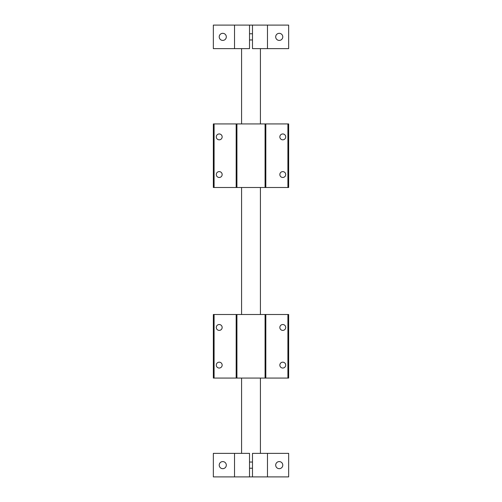 <?xml version="1.0" encoding="UTF-8"?>
<svg xmlns="http://www.w3.org/2000/svg" width="502" height="502" viewBox="0 0 502 502"><rect width="100%" height="100%" fill="white"/><g stroke="black" fill="none" stroke-linecap="round" stroke-linejoin="round"><path stroke-width="0.75" d="M234.522 476.9L234.522 453.362L213.35 453.362L213.35 476.9L252.481 476.9L252.481 453.362L267.478 453.362L267.478 476.9L252.481 476.9M260.412 453.362L260.412 378.062M260.412 314.503L260.412 187.497M260.412 123.938L260.412 48.638M267.478 48.638L267.478 25.1L288.65 25.1L288.65 48.638L252.481 48.638L252.481 25.1L213.35 25.1L213.35 48.638L234.522 48.638L234.522 25.1M241.587 453.362L241.587 378.062M241.587 314.503L241.587 187.497M241.587 123.938L241.587 48.638M249.519 468.222L252.481 468.222M249.519 462.041L252.481 462.041M275.692 465.128A3.545 3.545 0 0 1 279.237 461.589A3.545 3.545 0 0 1 282.783 465.128A3.545 3.545 0 0 1 279.237 468.673A3.545 3.545 0 0 1 275.692 465.128M219.217 465.128A3.545 3.545 0 0 1 222.762 461.589A3.545 3.545 0 0 1 226.308 465.128A3.545 3.545 0 0 1 222.762 468.673A3.545 3.545 0 0 1 219.217 465.128M267.478 453.362L288.65 453.362L288.65 476.9L267.478 476.9M249.519 476.9L249.519 453.362L234.522 453.362M249.519 39.959L252.481 39.959M249.519 33.778L252.481 33.778M275.692 36.872A3.545 3.545 0 0 1 279.237 33.327A3.545 3.545 0 0 1 282.783 36.872A3.545 3.545 0 0 1 279.237 40.411A3.545 3.545 0 0 1 275.692 36.872M219.217 36.872A3.545 3.545 0 0 1 222.762 33.327A3.545 3.545 0 0 1 226.308 36.872A3.545 3.545 0 0 1 222.762 40.411A3.545 3.545 0 0 1 219.217 36.872M249.519 25.1L249.519 48.638L234.522 48.638M267.478 25.1L252.481 25.1M219.217 368.041A2.937 2.937 0 0 1 216.287 365.105A2.937 2.937 0 0 1 219.217 362.174A2.937 2.937 0 0 1 222.154 365.105A2.937 2.937 0 0 1 219.217 368.041M219.217 330.391A2.937 2.937 0 0 1 216.287 327.455A2.937 2.937 0 0 1 219.217 324.524A2.937 2.937 0 0 1 222.154 327.455A2.937 2.937 0 0 1 219.217 330.391M282.783 368.041A2.937 2.937 0 0 1 279.846 365.105A2.937 2.937 0 0 1 282.783 362.174A2.937 2.937 0 0 1 285.713 365.105A2.937 2.937 0 0 1 282.783 368.041M282.783 330.391A2.937 2.937 0 0 1 279.846 327.455A2.937 2.937 0 0 1 282.783 324.524A2.937 2.937 0 0 1 285.713 327.455A2.937 2.937 0 0 1 282.783 330.391M265.081 378.062L288.65 378.062L288.65 314.503L213.35 314.503L213.35 378.062L265.081 378.062L265.081 314.503M236.919 314.503L236.919 378.062M287.91 378.062L287.91 314.503M265.822 314.503L265.822 378.062M236.178 378.062L236.178 314.503M214.09 314.503L214.09 378.062M219.217 177.476A2.937 2.937 0 0 1 216.287 174.545A2.937 2.937 0 0 1 219.217 171.609A2.937 2.937 0 0 1 222.154 174.545A2.937 2.937 0 0 1 219.217 177.476M219.217 139.826A2.937 2.937 0 0 1 216.287 136.895A2.937 2.937 0 0 1 219.217 133.959A2.937 2.937 0 0 1 222.154 136.895A2.937 2.937 0 0 1 219.217 139.826M282.783 177.476A2.937 2.937 0 0 1 279.846 174.545A2.937 2.937 0 0 1 282.783 171.609A2.937 2.937 0 0 1 285.713 174.545A2.937 2.937 0 0 1 282.783 177.476M282.783 139.826A2.937 2.937 0 0 1 279.846 136.895A2.937 2.937 0 0 1 282.783 133.959A2.937 2.937 0 0 1 285.713 136.895A2.937 2.937 0 0 1 282.783 139.826M265.081 187.497L288.65 187.497L288.65 123.938L213.35 123.938L213.35 187.497L265.081 187.497L265.081 123.938M236.919 123.938L236.919 187.497M287.91 187.497L287.91 123.938M265.822 123.938L265.822 187.497M236.178 187.497L236.178 123.938M214.09 123.938L214.09 187.497"/></g></svg>
